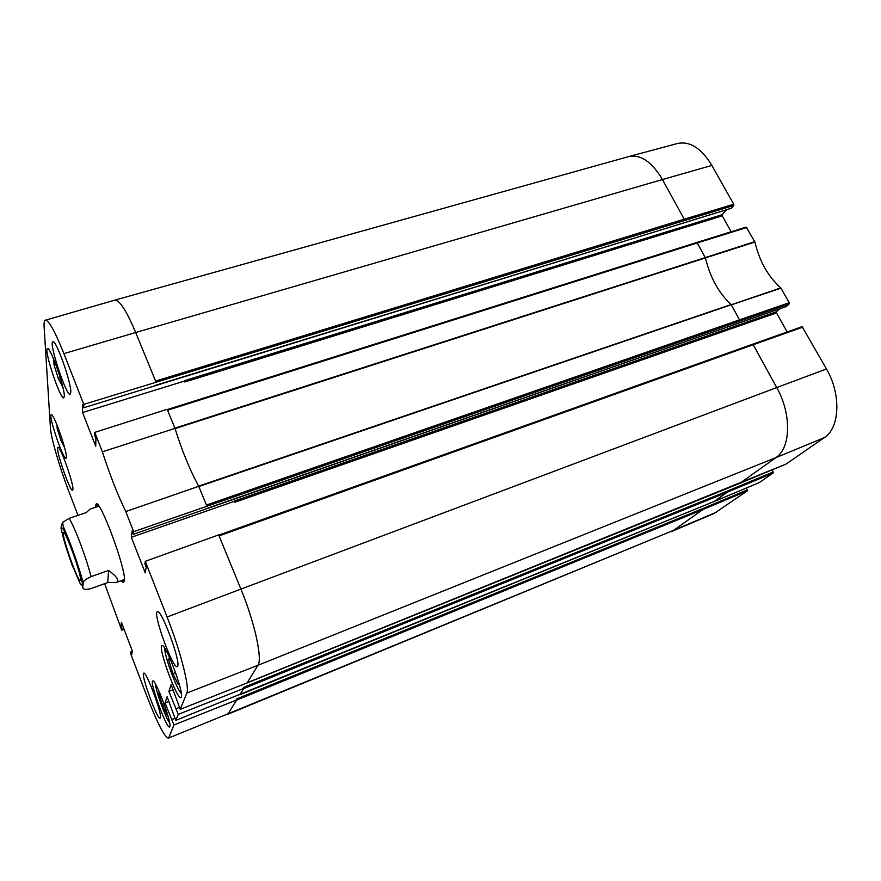 <?xml version="1.0" encoding="UTF-8"?>
<svg xmlns="http://www.w3.org/2000/svg" width="881" height="881" viewBox="0 0 881 881"><rect width="100%" height="100%" fill="white"/><g stroke="black" fill="none" stroke-linecap="round" stroke-linejoin="round"><path stroke-width="1.32" d="M178.81 682.687L178.193 684.416L172.929 673.602L175.55 672.577M172.929 673.602L168.667 659.88L169.449 657.226M168.667 659.88L170.341 659.23M167.5 714.271L167.17 715.163L162.589 705.384L164.362 704.679M162.589 705.384L158.789 693.325L159.263 691.739M158.789 693.325L159.78 692.929M62.342 385.052L62.397 386.374L58.322 378.456L60.337 377.861M58.322 378.456L54.027 364.822L53.752 359.228M54.027 364.822L55.767 364.316M64.643 447.823L61.009 440.522L62.397 440.082M61.009 440.522L57.177 428.518L57.012 425.005M57.177 428.518L58.256 428.177M80.612 579.775C81.041 572.826 63.762 526.133 63.355 533.049C62.111 536.892 76.559 578.299 79.918 580.535L80.612 579.775M108.572 570.425C117.316 576.923 119.838 580.942 116.127 582.495L107.746 582.55L90.864 588.618C79.367 591.503 83.695 585.634 83.188 582.969C83.001 581.295 85.655 579.191 91.117 576.637L108.572 570.425L107.746 582.55M98.881 506.168L89.884 509.207L86.393 512.533L69.059 518.38L62.727 522.334C60.921 525.726 60.591 528.622 61.747 531.034M65.414 532.862L65.965 532.829M77.98 515.374L68.278 489.902C59.313 466.534 50.922 437.527 50.415 427.737L44.116 326.84C43.863 322.754 44.303 320.541 45.427 320.177C48.829 320.255 54.985 331.399 63.906 353.633L83.783 404.379L733.73 205.471L733.73 204.249L711.859 165.43C701.386 148.25 689.944 140.938 677.555 143.482L628.704 156.587C640.663 154.175 651.918 161.829 662.435 179.548L135.696 332.511L155.981 382.002M124.452 580.744L123.142 579.962M97.56 506.619L98.088 505.187M121.226 580.656L123.032 582.495L124.419 581.097C126.743 570.062 98.342 494.241 95.897 504.703L95.622 507.269M772.031 469.914L773.155 471.985L727.299 491.135L243.332 687.521L243.707 688.446L178.204 714.392L168.899 691.387L171.145 684.614L180.253 709.326L247.087 682.94L739.555 483.438M218.785 535.152L752.451 344.262L753.211 344.735L219.094 535.901L218.686 534.899L145.277 561.318L167.082 617.008C180.363 650.563 189.822 687.654 186.816 693.072L180.253 709.326M145.277 561.318L144.88 563.785L146.18 567.111L145.233 572.87L131.335 537.3L132.062 531.056L133.35 534.327L133.67 531.695L789.167 303.945L786.469 306.412L133.35 534.327M696.629 242.528L697.278 242.958L167.566 410.238L167.181 409.291L94.752 432.384L102.372 451.821C109.85 474.903 117.647 494.814 125.774 511.553L133.67 531.695M94.752 432.384L94.685 435.577L95.919 438.716L95.721 446.193L82.572 412.539L82.572 404.621L83.783 407.727L83.783 404.379M124.1 629.353L121.732 630.234L104.641 583.663M121.732 630.234L120.939 626.083L121.391 622.25L132.348 650.971L131.765 654.495L130.762 651.885L130.531 653.339L147.006 696.563C157.325 723.048 164.439 736.912 168.348 738.157L228.179 713.72L168.348 738.157M746.339 487.997L747.33 489.869L702.807 508.579L236.262 699.107L236.615 699.999L173.931 724.986L168.855 737.551M173.931 724.986L165.055 702.939L167.115 696.761L175.793 720.383L714.161 501.487M178.204 714.392L175.793 720.383M64.324 395.767L63.806 397.926C60.36 400.117 43.367 348.799 47.497 348.601C50.151 346.277 64.445 386.363 64.324 395.767M66.383 456.81L66.02 458.318C63.322 460.201 47.959 414.808 51.285 414.72C53.378 412.671 66.527 449.288 66.383 456.81M169.824 726.66L169.581 726.957C166.608 729.171 149.142 681.277 152.787 680.969C155.331 678.337 172.114 723.257 169.824 726.66M181.299 697.146L180.935 697.576C177.048 700.23 157.38 646.191 162.005 645.652C165.32 642.502 184.151 692.664 181.299 697.146M70.832 392.001L70.238 394.325C66.383 396.714 48.345 342.048 52.926 341.773C55.877 339.251 71.119 381.925 70.832 392.001M72.958 489.054L72.627 490.354C70.051 492.204 54.754 447.438 57.948 447.361C59.974 445.323 73.211 482.083 72.958 489.054M160.397 717.905L160.144 718.224C157.358 720.339 140.321 673.425 143.768 673.172C146.147 670.661 162.434 714.414 160.397 717.905M177.687 666.025L177.235 666.62C172.918 669.45 152.303 612.339 157.38 611.7C161.025 608.364 180.605 660.607 177.687 666.025M184.536 380.658L184.834 381.991L722.266 215.867L722.255 214.667L184.536 380.658L184.834 381.991M234.643 500.926L234.919 502.225L776.513 312.909L776.524 311.731L234.643 500.926L234.919 502.225M168.899 691.387L173.117 689.713M176.046 708.776L179.493 707.377M243.707 688.446L239.808 694.801L714.216 501.476L759.389 482.524L773.144 473.02L773.155 471.985M83.783 407.727L731.296 208.246L733.73 205.471M726.506 209.788L722.255 214.667M82.572 412.539L184.459 381.077M167.566 410.238L175 428.375L102.372 451.821M722.266 215.867L731.164 231.769M236.615 699.999L228.179 713.72L673.657 530.307L227.419 714.425M165.055 702.939L168.899 701.408M130.762 651.885L132.293 651.301M120.939 626.083L122.613 625.455M175 428.375L175.077 428.618C182.103 451.028 189.966 470.201 198.666 486.125L206.848 506.046M198.754 486.301L125.774 511.553M789.167 303.945L789.189 302.745L780.753 287.889C768.045 276.469 759.433 261.183 754.94 242.033L746.152 227.1L696.816 242.528M779.707 308.813L776.524 311.731M776.513 312.909L787.151 331.95M786.05 464.067L824.319 437.648C839.835 427.935 841.355 394.457 826.488 368.974L802.117 326.642L752.594 344.24M671.333 531.595L714.106 513.48L747.33 490.86L747.33 489.869M131.335 537.3L234.522 501.267M171.861 719.612L175 718.334M121.919 628.671L123.593 628.043M181.321 693.567C176.42 688.854 164.141 655.156 164.835 648.361M169.648 722.872C165.463 717.53 155.695 690.737 155.419 683.942M50.206 352.378L50.184 351.662M71.68 547.872C76.955 562.342 80.468 573.795 82.219 582.242C82.605 585.722 81.933 586.184 80.215 583.64L72.165 565.139C67.154 551.407 63.718 540.251 61.857 531.684C61.34 527.895 61.879 527.08 63.498 529.261L71.68 547.872M69.059 518.38C71.691 522.345 75.337 530.395 79.984 542.531C84.642 554.931 88.353 566.307 91.117 576.637M114.772 300.146L114.816 300.135C119.475 299.837 126.424 310.63 135.696 332.511L63.906 353.633M628.704 156.587L114.816 300.135L45.427 320.177M219.094 535.901L240.909 589.092L167.082 617.008M802.91 327.104L753.211 344.735L776.745 387.563L240.909 589.092C254.609 622.052 262.692 659.208 257.946 665.276L186.816 693.072M826.488 368.974L776.745 387.563C791.722 413.905 790.863 448.066 775.93 457.624L257.946 665.276L247.209 682.753L786.116 464.045M746.824 227.507L697.278 242.958L705.428 257.913L175.077 428.618M754.94 242.033L705.428 257.913C710.086 277.284 718.632 292.833 731.054 304.551L198.666 486.125M780.753 287.889L198.842 486.521M780.995 288.186L731.296 304.848L739.533 319.847L206.451 505.055M789.189 302.745L739.533 319.847L739.533 321.058M824.319 437.648L775.93 457.624L739.677 483.394L786.171 464.012M727.299 491.135L727.299 492.182L243.596 688.634M773.144 473.02L727.299 492.182L714.26 501.443L759.389 482.524M702.807 508.579L702.829 509.57L236.504 700.164M747.33 490.86L702.829 509.57L673.657 530.307L716.528 512.147M711.859 165.43L662.435 179.548L684.218 219.193L155.607 381.066M733.73 204.249L684.218 219.193L684.251 220.426M167.324 409.643L696.618 242.539L167.291 409.577M754.797 241.658L174.912 428.155M64.687 533.644L63.355 533.049M80.589 579.246L79.918 580.535M116.127 582.495L124.463 579.489M83.188 582.969C80.656 573.212 76.856 561.362 71.779 547.431C63.906 526.552 62.804 527.444 62.738 522.334M97.802 505.584L95.897 504.703M123.968 580.623L123.032 582.495M218.774 535.119L802.117 326.642M746.152 227.1L696.618 242.539M155.563 385.316L731.12 208.368M206.11 508.7L786.337 306.5"/></g></svg>
